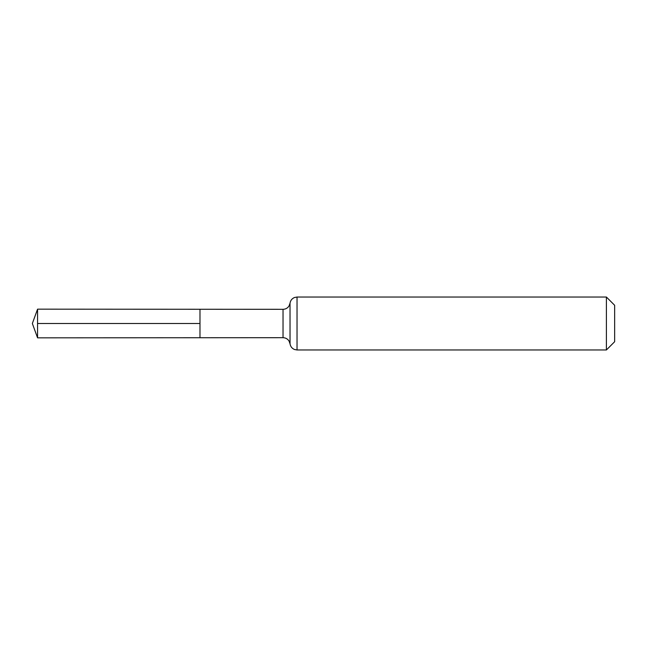 <?xml version="1.0" encoding="UTF-8"?>
<svg xmlns="http://www.w3.org/2000/svg" width="647" height="647" viewBox="0 0 647 647"><rect width="100%" height="100%" fill="white"/><g stroke="black" fill="none" stroke-linecap="round" stroke-linejoin="round"><path stroke-width="0.97" d="M283.03 337.685C285.634 337.766 287.648 338.899 289.072 341.082L290.026 343.783L290.026 303.217L289.072 305.918C287.648 308.101 285.634 309.234 283.03 309.315L283.03 337.685L199.98 337.734L199.98 309.266L199.98 337.734L37.566 337.839L37.566 323.5L199.98 323.5M606.401 297.03L606.401 349.97L614.65 341.721L614.65 305.279L606.401 297.03L297.03 297.03L297.03 349.97L294.458 349.485C291.975 348.409 290.503 346.541 290.042 343.872L290.026 303.217M283.03 309.315L37.566 309.161L37.566 323.5M297.03 297.03L294.458 297.515C291.975 298.59 290.503 300.459 290.042 303.128M606.401 349.97L297.03 349.97M37.566 309.161L32.35 323.5L37.566 337.839"/></g></svg>
